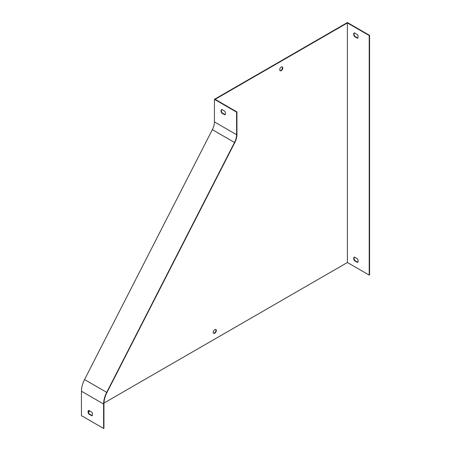 <?xml version="1.0" encoding="UTF-8"?>
<svg xmlns="http://www.w3.org/2000/svg" width="451" height="451" viewBox="0 0 451 451"><rect width="100%" height="100%" fill="white"/><g stroke="black" fill="none" stroke-linecap="round" stroke-linejoin="round"><path stroke-width="0.68" d="M354.328 257.042L357.496 258.868A3.134 1.81 60 0 1 357.496 262.448L354.328 260.622A3.134 1.81 60 0 1 354.328 257.042M347.4 262.51L369.211 275.099L369.211 35.55L347.4 22.962L347.4 262.51L103.967 403.053M354.328 32.844L357.496 34.671A3.134 1.81 60 0 1 357.496 38.256L354.328 36.43A3.134 1.81 60 0 1 354.328 32.844M214.417 121.894L214.417 99.327L236.583 112.124L236.583 134.691A12.538 7.239 -60 0 1 234.509 142.465L106.707 392.364A18.807 10.858 120 0 0 103.6 404.023L103.6 428.45L81.434 415.653L81.434 391.226A18.807 10.858 -60 0 1 84.54 379.567L212.348 129.668A12.538 7.239 120 0 0 214.417 121.894L236.583 134.691M221.7 109.418L224.869 111.245A3.134 1.81 60 0 1 224.869 114.83L221.7 113.004A3.134 1.81 60 0 1 221.7 109.418M236.583 112.124L236.938 111.921L215.127 99.327L347.4 22.962M236.938 111.921L236.938 134.488A13.04 7.526 -60 0 1 234.785 142.567L106.977 392.471A18.305 10.57 120 0 0 103.956 403.814L103.956 428.247L103.6 428.45M221.774 109.458A3.134 1.81 -120 0 0 222.055 112.795L225.15 114.582M88.717 410.387L91.88 412.214A3.134 1.81 60 0 1 91.88 415.799L88.717 413.973A3.134 1.81 60 0 1 88.717 410.387M88.791 410.433A3.134 1.81 -120 0 0 89.072 413.77L92.167 415.551M369.211 275.099L369.566 274.896L369.566 35.347L369.211 35.55M369.566 35.347L347.4 22.55L214.417 99.327M89.991 411.126L88.464 412.005M215.679 329.427A2.193 1.268 -60 0 1 215.798 331.22A2.193 1.268 -60 0 1 214.417 332.99A2.193 1.268 -60 0 1 213.515 333.176M282.168 66.844A2.193 1.268 -60 0 1 282.292 68.637A2.193 1.268 -60 0 1 280.911 70.407A2.193 1.268 -60 0 1 280.003 70.593M357.778 262.206L354.683 260.419A3.134 1.81 60 0 1 354.401 257.081M354.328 260.622L354.683 260.419M357.778 38.008L354.683 36.227A3.134 1.81 60 0 1 354.401 32.889M354.328 36.43L354.683 36.227M214.772 329.613A2.193 1.268 120 0 0 213.34 331.547A2.193 1.268 120 0 0 213.678 333.306A2.193 1.268 120 0 0 214.772 333.193A2.193 1.268 120 0 0 216.204 331.26A2.193 1.268 120 0 0 215.871 329.501A2.193 1.268 120 0 0 214.772 329.613M281.266 67.03A2.193 1.268 120 0 0 279.829 68.964A2.193 1.268 120 0 0 280.167 70.722A2.193 1.268 120 0 0 281.266 70.615A2.193 1.268 120 0 0 282.698 68.682A2.193 1.268 120 0 0 282.36 66.923A2.193 1.268 120 0 0 281.266 67.03M89.072 413.77L88.717 413.973M222.055 112.795L221.7 113.004M103.6 404.023L81.434 391.226M234.509 142.465L212.348 129.668M106.707 392.364L84.54 379.567"/></g></svg>
